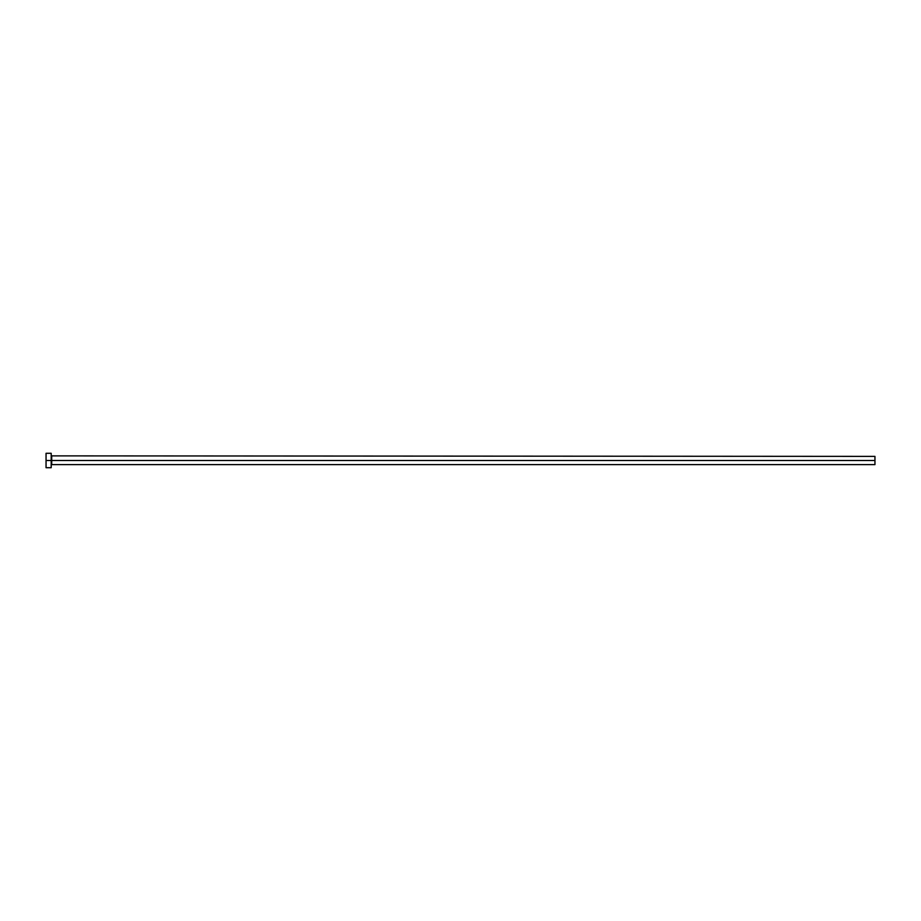 <?xml version="1.0" encoding="UTF-8"?>
<svg xmlns="http://www.w3.org/2000/svg" width="921" height="921" viewBox="0 0 921 921"><rect width="100%" height="100%" fill="white"/><g stroke="black" fill="none" stroke-linecap="round" stroke-linejoin="round"><path stroke-width="1.38" d="M46.05 467.707L46.05 453.293L46.05 460.5L874.95 460.5L874.95 464.621L874.95 460.5L51.714 460.5L51.714 456.379L51.714 460.5L46.05 460.5L46.05 467.707L51.196 467.707L51.196 453.293L51.196 467.707M51.196 465.128L51.714 460.5L51.714 464.621L874.95 464.621M874.95 460.5L874.95 456.379L874.95 460.5M874.95 456.379L51.196 455.872M46.05 453.293L51.196 453.293"/></g></svg>
